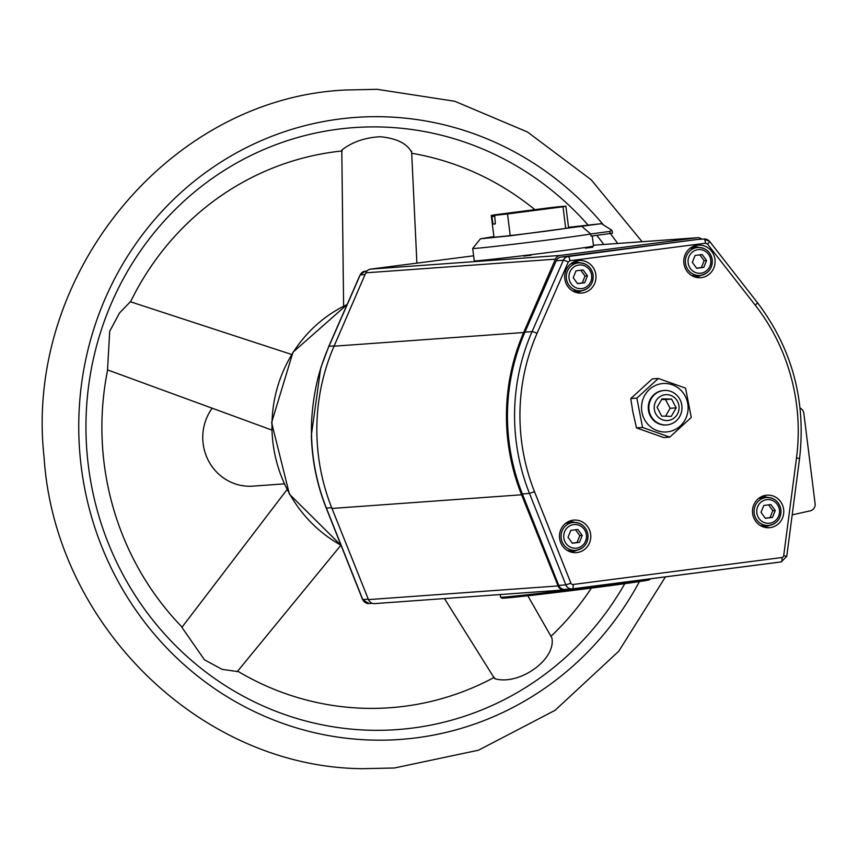 <?xml version="1.0" encoding="UTF-8"?>
<svg xmlns="http://www.w3.org/2000/svg" width="858" height="858" viewBox="0 0 858 858"><rect width="100%" height="100%" fill="white"/><g stroke="black" fill="none" stroke-linecap="round" stroke-linejoin="round"><path stroke-width="1.29" d="M639.414 581.585A311.819 299.131 -94.1 0 1 371.611 740.068A311.819 299.131 -94.1 0 1 81.231 466.741A311.819 299.131 -94.1 0 1 384.255 116.795A311.819 299.131 -94.1 0 1 603.41 224.914M500.268 594.54L500.6 597.2A75.525 1.158 -7.1 0 0 500.611 597.222A75.525 1.158 -7.1 0 0 503.678 597.147A75.525 1.158 -7.1 0 0 577.144 588.824A75.525 1.158 -7.1 0 0 648.251 579.096M697.393 239.5A6.478 6.21 85.9 0 0 696.728 239.543L561.068 257.057A6.478 6.21 85.9 0 0 556.22 260.768L524.957 332.121A202.842 194.594 85.9 0 0 509.084 442.16A202.842 194.594 85.9 0 0 522.361 493.94L558.74 585.392A6.478 6.21 85.9 0 0 565.283 589.371M500.611 597.222L501.812 598.155A74.442 1.137 -7.1 0 0 504.836 598.08A74.442 1.137 -7.1 0 0 585.778 588.813A74.442 1.137 -7.1 0 0 649.549 579.751L650.257 578.839M585.403 248.166L592.739 247.233L585.403 248.166M523.798 256.113L531.145 255.18L523.798 256.113M612.269 233.215L590.958 236.1L590.69 233.955L581.713 226.287L601.447 223.67L611.711 230.169L609.845 231.413L590.69 233.955A60.092 0.922 172.9 0 1 534.716 241.656A60.092 0.922 172.9 0 1 475.16 248.412A60.092 0.922 172.9 0 1 472.704 248.455L474.249 260.853A60.092 0.922 -7.1 0 0 476.705 260.811A60.092 0.922 -7.1 0 0 542.492 253.271A60.092 0.922 -7.1 0 0 593.521 245.999L592.267 235.918M472.704 248.455A60.092 0.922 172.9 0 1 472.715 248.445L480.426 238.792L493.897 236.583M669.776 437.119L663.695 437.559L636.497 427.895L632.754 411.454L630.78 398.562L652.273 378.893L658.343 378.464L636.851 398.133L642.567 427.456L669.776 437.119L691.269 417.449L685.553 388.116L658.343 378.464M559.598 538.363A16.313 15.648 85.9 0 0 572.554 552.434A16.313 15.648 85.9 0 0 590.647 534.362A16.313 15.648 85.9 0 0 570.27 520.827A16.313 15.648 85.9 0 0 559.598 538.363M570.205 551.812A15.112 14.489 85.9 0 0 576.769 550.246M752.605 513.449A16.313 15.648 85.9 0 0 765.561 527.52A16.313 15.648 85.9 0 0 783.654 509.438A16.313 15.648 85.9 0 0 763.288 495.903A16.313 15.648 85.9 0 0 752.605 513.449M763.212 526.898A15.112 14.489 85.9 0 0 769.787 525.321M683.912 263.427A16.313 15.648 85.9 0 0 696.868 277.499A16.313 15.648 85.9 0 0 714.961 259.416A16.313 15.648 85.9 0 0 694.583 245.881A16.313 15.648 85.9 0 0 683.912 263.427M694.519 276.877A15.112 14.489 85.9 0 0 701.093 275.311M564.821 278.807A16.313 15.648 85.9 0 0 577.777 292.878A16.313 15.648 85.9 0 0 595.87 274.796A16.313 15.648 85.9 0 0 575.493 261.261A16.313 15.648 85.9 0 0 564.821 278.807M575.428 292.256A15.112 14.489 85.9 0 0 582.003 290.68M507.518 213.942A37.602 0.579 172.9 0 1 494.691 215.304L565.508 206.156A37.602 0.579 172.9 0 1 565.894 206.188A37.602 0.579 172.9 0 1 563.02 206.778L507.518 213.942L510.21 235.564A37.602 0.579 -7.1 0 1 510.092 235.575L510.027 235.585A37.655 0.579 172.9 0 1 495.441 237.087A37.655 0.579 172.9 0 1 493.908 237.119A37.655 0.579 172.9 0 1 493.961 237.087M494.691 215.304L495.323 223.906A37.602 0.579 172.9 0 1 493.865 224.024A37.602 0.579 172.9 0 1 492.889 224.077L495.302 223.766M641.72 410.714A24.281 23.284 -94.1 0 1 661.818 383.644A24.281 23.284 -94.1 0 1 687.923 404.751A24.281 23.284 -94.1 0 1 667.824 431.821A24.281 23.284 -94.1 0 1 641.72 410.714M565.197 523.691A14.028 13.46 -94.1 0 1 569.251 522.726L573.498 522.415A14.028 13.46 -94.1 0 1 587.859 534.684A14.028 13.46 -94.1 0 1 575.525 550.396A14.028 13.46 -94.1 0 1 561.164 538.127A14.028 13.46 -94.1 0 1 573.498 522.415C581.445 522.586 586.25 526.673 587.945 534.684C588.148 543.586 584.008 548.82 575.525 550.396L571.267 550.707A14.028 13.46 -94.1 0 1 567.117 550.332M758.204 498.766A14.028 13.46 -94.1 0 1 762.258 497.801L766.516 497.501A14.028 13.46 -94.1 0 1 780.866 509.759A14.028 13.46 -94.1 0 1 768.532 525.471A14.028 13.46 -94.1 0 1 754.182 513.213A14.028 13.46 -94.1 0 1 766.516 497.501C774.452 497.672 779.268 501.758 780.962 509.759C781.166 518.661 777.026 523.906 768.532 525.471L764.285 525.782A14.028 13.46 -94.1 0 1 760.124 525.407M689.51 248.745A14.028 13.46 -94.1 0 1 693.564 247.78L697.822 247.479A14.028 13.46 -94.1 0 1 712.172 259.749A14.028 13.46 -94.1 0 1 699.838 275.461A14.028 13.46 -94.1 0 1 685.478 263.192A14.028 13.46 -94.1 0 1 697.822 247.479C705.759 247.651 710.574 251.737 712.258 259.738C712.472 268.651 708.333 273.884 699.838 275.461L695.581 275.761A14.028 13.46 -94.1 0 1 691.43 275.386M570.42 264.125A14.028 13.46 -94.1 0 1 574.474 263.159L578.732 262.859A14.028 13.46 -94.1 0 1 593.082 275.118M649.002 409.813A17.267 16.559 -94.1 0 1 664.189 390.476A17.267 16.559 -94.1 0 1 681.853 405.566A17.267 16.559 -94.1 0 1 666.666 424.914A17.267 16.559 -94.1 0 1 649.002 409.813M663.888 390.497A17.267 16.559 85.9 0 0 663.577 390.519A17.267 16.559 85.9 0 0 648.391 409.856A17.267 16.559 85.9 0 0 666.065 424.957A17.267 16.559 85.9 0 0 666.366 424.924M654.322 409.191A12.945 12.42 -94.1 0 1 665.047 394.755A12.945 12.42 -94.1 0 1 678.968 406.016A12.945 12.42 -94.1 0 1 668.243 420.452A12.945 12.42 -94.1 0 1 654.322 409.191M624.774 583.676A301.78 289.5 -94.1 0 1 369.38 730.212A301.78 289.5 -94.1 0 1 88.353 465.68A301.78 289.5 -94.1 0 1 381.617 127.005A301.78 289.5 -94.1 0 1 587.912 224.871M610.328 233.526A311.819 299.131 -94.1 0 1 617.717 243.468M212.173 408.215A48.552 46.579 85.9 0 0 203.142 443.672A48.552 46.579 85.9 0 0 252.842 486.132L284.159 483.869M665.529 416.205L670.13 408.301L665.518 399.549L661.69 399.442M596.739 235.328A301.78 289.5 -94.1 0 1 603.828 244.476M237.666 671.149A279.451 268.082 85.9 0 0 364.371 708.29A279.451 268.082 85.9 0 0 494.101 677.445M551.115 636.175A279.451 268.082 85.9 0 0 591.355 588.105M534.845 209.652A279.451 268.082 85.9 0 0 411.701 153.271M341.806 150.987A279.451 268.082 85.9 0 0 130.566 301.823M107.625 369.937A279.451 268.082 85.9 0 0 182.186 627.209M671.256 416.366L661.69 416.098L657.078 407.346L662.033 398.841L671.589 399.109L676.201 407.861L671.256 416.366M665.518 399.549L671.589 399.109M670.13 408.301L676.201 407.861M107.518 369.852L109.706 331.252L119.477 313.031L130.33 301.78M494.283 677.348L494.937 678.775C519.562 685.681 556.316 659.309 551.876 637.912L527.82 595.774M342.138 150.954L342.052 149.839C352.509 141.849 365.294 137.484 380.394 136.744C396.417 138.342 406.735 143.361 411.357 151.802M237.205 671.503L222.083 669.358L204.461 659.791L181.982 627.477M577.498 283.558L582.271 282.936L585.027 276.061L580.759 270.216M696.589 268.179L701.361 267.567L704.118 260.682L699.86 254.847M765.282 518.2L770.055 517.578L772.811 510.703L768.553 504.858M572.275 543.114L577.048 542.503L579.804 535.617L575.536 529.783M584.706 282.765L577.584 283.687L573.23 277.713L575.986 270.838L583.097 269.916L587.462 275.879L584.706 282.765L582.271 282.936M585.027 276.061L587.462 275.879M703.796 267.385L696.685 268.307L692.32 262.344L695.077 255.459L702.198 254.536L706.552 260.51L703.796 267.385L701.361 267.567M704.118 260.682L706.552 260.51M772.49 517.406L765.379 518.329L761.014 512.365L763.781 505.48L770.892 504.558L775.246 510.521L772.49 517.406L770.055 517.578M772.811 510.703L775.246 510.521M579.472 542.331L572.361 543.243L568.007 537.28L570.763 530.394L577.874 529.483L582.228 535.446L579.472 542.331L577.048 542.503M579.804 535.617L582.228 535.446M528.41 210.95L525.857 211.282M494.423 216.27L491.956 216.591L491.655 215.519L562.473 206.381L563.041 207.411M492.889 224.077L491.956 216.591M593.082 275.139A14.028 13.46 -94.1 0 1 580.748 290.83L576.49 291.141A14.028 13.46 -94.1 0 1 572.34 290.765M563.02 206.778L565.712 228.4A37.602 0.579 -7.1 0 0 565.765 228.389L565.83 228.378A37.655 0.579 172.9 0 0 568.639 227.81A37.655 0.579 172.9 0 0 568.586 227.788M562.473 206.381A37.602 0.579 172.9 0 0 549.646 207.743L494.144 214.908A37.602 0.579 172.9 0 0 491.269 215.487L493.961 237.14M579.987 262.827A15.112 14.489 85.9 0 0 573.262 262.216M699.077 247.447A15.112 14.489 85.9 0 0 692.352 246.836M767.781 497.468A15.112 14.489 85.9 0 0 761.046 496.857M574.763 522.383A15.112 14.489 85.9 0 0 568.039 521.771M642.567 427.456L636.497 427.895M636.851 398.133L630.78 398.562M560.467 229.193L562.011 228.968A37.655 0.579 172.9 0 1 517.052 234.77L510.21 235.564M565.712 228.4L560.446 229.075M601.447 223.67L568.522 227.295M612.001 231.07L611.711 230.169L612.001 231.07M581.713 226.287L510.574 235.768L480.426 238.792M705.587 243.222L707.453 244.015L755.222 305.158A198.53 190.455 -94.1 0 1 796.503 457.882L783.697 555.684A2.156 2.07 -94.1 0 1 781.917 557.528L573.069 584.491A2.156 2.07 -94.1 0 1 570.892 583.161L534.513 491.709A198.53 190.455 -94.1 0 1 521.525 441.033A198.53 190.455 -94.1 0 1 537.054 333.333L568.307 261.98L569.927 260.735L705.587 243.222A4.311 1.212 -97.4 0 0 703.839 239.028A6.478 6.21 -94.1 0 1 709.448 241.388A4.311 0.697 -38 0 1 709.641 241.441L704.171 238.996L697.061 239.511M334.18 345.881L328.979 346.257A202.842 194.594 85.9 0 0 320.903 367.932L320.828 368.168M320.903 367.932C314.586 386.969 310.682 415.09 311.551 435.145L311.551 435.178A202.842 194.594 85.9 0 0 313.106 456.306A202.842 194.594 85.9 0 0 326.383 508.075L331.681 507.689M800.085 408.097A6.478 6.21 -94.1 0 1 803.828 413.245L815.1 503.71A6.478 6.21 -94.1 0 1 810.274 510.832L792.749 514.736A10.789 10.35 85.9 0 0 792.191 514.886M775.482 562.634A6.478 6.21 -94.1 0 1 774.903 562.741L564.607 589.896A6.478 6.21 -94.1 0 1 558.075 585.928L521.578 494.776A203.925 195.624 -94.1 0 1 523.648 332.518L555.394 259.159A6.478 6.21 -94.1 0 1 560.263 255.427L697.114 237.752A6.478 6.21 -94.1 0 1 701.812 239.167M558.075 585.928L368.479 599.613L331.982 508.451A203.925 195.624 -94.1 0 1 334.052 346.192L365.798 272.833A6.478 6.21 -94.1 0 1 370.667 269.101L473.616 255.802M368.479 599.613A6.478 6.21 85.9 0 0 375.01 603.571M522.361 493.94L529.472 493.425A202.842 194.594 -94.1 0 1 516.194 441.656A202.842 194.594 -94.1 0 1 532.067 331.606L524.957 332.121M534.513 491.709L529.472 493.425L565.851 584.888L558.74 585.392M347.093 304.569A134.073 128.625 85.9 0 0 273.026 443.264A134.073 128.625 85.9 0 0 340.98 545.205M566.387 278.571A14.028 13.46 -94.1 0 1 578.732 262.859C586.668 263.031 591.473 267.117 593.168 275.118C593.382 284.019 589.231 289.264 580.748 290.83A14.028 13.46 -94.1 0 1 566.387 278.571M563.824 537.827A11.873 11.39 -94.1 0 1 573.648 524.592A11.873 11.39 -94.1 0 1 586.411 534.909A11.873 11.39 -94.1 0 1 576.587 548.144A11.873 11.39 -94.1 0 1 563.824 537.827M756.842 512.902A11.873 11.39 -94.1 0 1 766.666 499.667A11.873 11.39 -94.1 0 1 779.429 509.984A11.873 11.39 -94.1 0 1 769.594 523.219A11.873 11.39 -94.1 0 1 756.842 512.902M688.148 262.88A11.873 11.39 -94.1 0 1 697.972 249.646A11.873 11.39 -94.1 0 1 710.735 259.963A11.873 11.39 -94.1 0 1 700.9 273.198A11.873 11.39 -94.1 0 1 688.148 262.88M569.047 278.26A11.873 11.39 -94.1 0 1 578.882 265.025A11.873 11.39 -94.1 0 1 591.634 275.343A11.873 11.39 -94.1 0 1 581.81 288.578A11.873 11.39 -94.1 0 1 569.047 278.26M609.845 231.413L610.102 233.558M783.697 555.684L786.582 556.381M572.425 588.856L781.23 561.893A4.311 1.212 -97.4 0 0 781.252 561.893A4.311 1.212 -97.4 0 0 781.917 557.528M796.503 457.882L799.388 458.58M755.222 305.158A4.311 0.697 -38 0 0 757.4 302.595A4.311 0.697 -38 0 0 757.206 302.542M707.453 244.015A4.311 0.697 -38 0 0 709.641 241.441L757.4 302.595C792.159 348.627 806.209 400.611 799.57 458.526L786.765 556.338L781.252 561.893L572.415 588.856A4.311 1.212 82.6 0 1 572.393 588.856A6.478 6.21 -94.1 0 1 565.851 584.888L570.892 583.161M569.927 260.735A4.311 1.212 -97.4 0 0 568.178 256.542L696.728 239.543M568.307 261.98A4.311 0.59 -156.3 0 0 563.331 260.253A6.478 6.21 -94.1 0 1 568.178 256.542L561.068 257.057M556.22 260.768L563.331 260.253L532.067 331.606A4.311 0.59 -156.3 0 1 537.054 333.333M573.069 584.491A4.311 1.212 82.6 0 1 572.415 588.856L564.95 589.403M366.934 271.064L365.09 271.192A4.311 1.212 -97.4 0 0 365.068 271.192L365.068 271.192A6.478 6.21 85.9 0 0 360.242 274.903A4.311 0.59 -156.3 0 0 360.06 274.978A4.311 0.59 -156.3 0 0 360.124 275.171M365.047 274.56L360.242 274.903L328.979 346.257A4.311 0.59 -156.3 0 0 328.796 346.332L360.06 274.978L365.068 271.192M368.286 599.131L362.762 599.538L326.308 507.882M372.318 603.303L368.972 603.539A6.478 6.21 85.9 0 1 362.762 599.538L362.687 599.345M328.796 346.332L320.72 368.007L311.368 435.167C312.001 460.381 316.945 484.673 326.201 508.043L362.58 599.495L368.972 603.539A6.478 6.21 85.9 0 0 369.305 603.506M334.052 346.192L523.648 332.518M521.578 494.776L331.982 508.451M365.798 272.833L555.394 259.159M560.263 255.427L370.667 269.101M697.447 237.72L593.425 245.227L697.114 237.752M642.106 241.709L591.151 179.751L527.498 132.014L454.772 101.265L377.145 89.318L345.581 90.015C168.704 98.005 23.734 275.493 44.08 457.378C54.923 624.699 200.751 767.685 362.923 768.682L394.487 767.985L478.507 750.203L555.029 710.349L618.79 651.201L665.443 576.876M347.115 304.515L292.975 352.252L271.621 422.576L289.414 494.165L341.044 545.345M664.189 390.476L663.577 390.519M286.98 489.661L181.971 627.262M271.632 429.976L107.55 369.905M444.455 598.573L494.401 678.303M343.618 306.209L341.795 150.418M130.287 301.726L291.602 354.451M237.162 671.771L340.883 545.27M411.593 151.062L416.891 263.127M666.666 424.914L666.065 424.957M565.894 206.188L568.597 227.853M612.44 233.204L612.151 230.899M564.274 589.929L374.667 603.603"/></g></svg>
